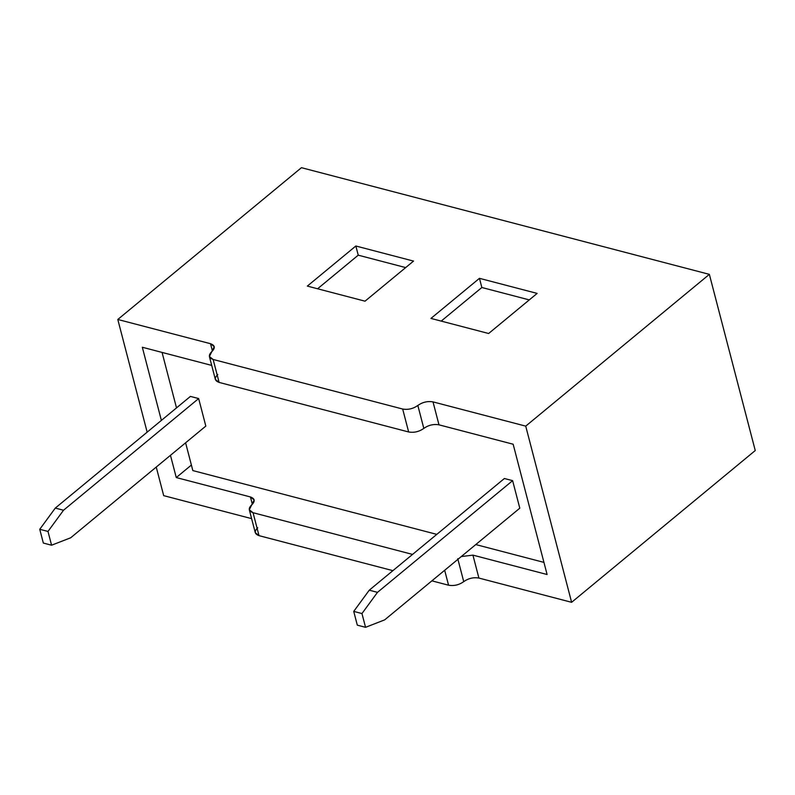 <?xml version="1.0" encoding="UTF-8"?>
<svg xmlns="http://www.w3.org/2000/svg" width="795" height="795" viewBox="0 0 795 795"><rect width="100%" height="100%" fill="white"/><g stroke="black" fill="none" stroke-linecap="round" stroke-linejoin="round"><path stroke-width="1.19" d="M448.559 585.209L431.884 580.847L448.559 585.209L444.673 570.273L448.559 585.209C453.975 586.144 459.033 584.961 463.733 581.642C459.033 584.961 453.975 586.144 448.559 585.209M249.302 509.764L255.284 532.7L259.021 535.651L253.048 512.715L412.535 554.413L253.048 512.715L249.302 509.764L254.171 499.896L250.425 496.945L176.261 477.557L250.425 496.945L252.343 504.288L250.425 496.945C254.957 498.614 255.394 501.238 251.737 504.825C248.08 508.422 248.517 511.046 253.048 512.715L259.021 535.651L392.889 570.651L259.021 535.651C254.499 533.992 254.062 531.358 257.719 527.771M251.618 518.638L163.691 495.643L251.618 518.638M209.393 356.528L215.365 379.463L219.112 382.415L213.139 359.469L219.112 382.415L408.65 431.973L402.677 409.037L213.139 359.469L209.393 356.528L214.252 346.66L210.516 343.708L212.424 351.052L210.516 343.708L117.799 319.471L301.444 167.685L709.359 274.354L755.25 450.536L571.615 602.312L478.908 578.064C473.492 577.13 468.434 578.323 463.733 581.642C468.434 578.323 473.492 577.13 478.908 578.064L571.615 602.312L525.724 426.13L709.359 274.354L301.444 167.685L117.799 319.471L210.516 343.708C215.038 345.378 215.475 348.001 211.828 351.589C208.171 355.186 208.608 357.81 213.139 359.469L402.677 409.037C408.083 409.972 413.142 408.779 417.842 405.46C422.543 402.151 427.601 400.958 433.017 401.892L525.724 426.13L433.017 401.892L438.989 424.828L513.153 444.226L547.099 574.517L472.926 555.129L478.908 578.064L472.926 555.129L547.099 574.517L513.153 444.226L438.989 424.828C433.583 423.894 428.525 425.087 423.815 428.406C419.114 431.715 414.056 432.907 408.65 431.973L219.112 382.415C214.58 380.745 214.143 378.122 217.8 374.534M537.142 293.405L488.637 333.503L430.95 318.417L479.465 278.329L537.142 293.405L479.465 278.329L430.95 318.417L488.637 333.503L537.142 293.405M413.539 261.088L365.024 301.176L307.337 286.091L355.852 246.003L413.539 261.088L355.852 246.003L307.337 286.091L365.024 301.176L413.539 261.088M176.261 477.557L170.468 455.306L176.261 477.557L191.396 465.045L176.261 477.557M161.375 420.406L142.325 347.256L211.699 365.402L142.325 347.256L161.375 420.406M117.799 319.471L147.155 432.152L117.799 319.471M156.247 467.062L163.691 495.643L156.247 467.062M525.724 426.13L571.615 602.312L755.25 450.536L709.359 274.354L525.724 426.13M461.259 556.57L472.926 555.129L461.259 556.57M457.761 558.696L463.733 581.642L457.761 558.696M408.65 431.973C414.056 432.907 419.114 431.715 423.815 428.406L417.842 405.46C413.142 408.779 408.083 409.972 402.677 409.037L408.65 431.973M423.815 428.406C428.525 425.087 433.583 423.894 438.989 424.828L433.017 401.892C427.601 400.958 422.543 402.151 417.842 405.46L423.815 428.406M441.205 321.101L481.85 287.502L479.465 278.329L481.85 287.502L529.291 299.904L481.85 287.502L441.205 321.101M317.593 288.774L358.237 255.175L355.852 246.003L358.237 255.175L405.679 267.587L358.237 255.175L317.593 288.774M192.837 470.58L436.793 534.369L192.837 470.58L185.603 442.805L192.837 470.58M475.788 544.565L543.939 562.383L475.788 544.565M162.061 352.414L176.51 407.895L162.061 352.414M198.651 398.563L205.826 426.09L70.695 537.778L205.826 426.09L198.651 398.563L190.412 396.407L198.651 398.563L63.521 510.241L198.651 398.563M504.388 478.51L512.626 480.657L519.791 508.184L384.671 619.871L519.791 508.184L512.626 480.657L504.388 478.51L369.258 590.188L377.496 592.345L512.626 480.657L377.496 592.345L361.964 613.551L365.551 627.315L384.671 619.871L365.551 627.315L361.964 613.551L353.725 611.395L369.258 590.188L504.388 478.51M43.337 543.055L39.75 529.291L55.282 508.094L190.412 396.407L55.282 508.094L63.521 510.241L47.988 531.448L51.576 545.211L70.695 537.778L51.576 545.211L47.988 531.448L39.75 529.291L43.337 543.055L51.576 545.211L43.337 543.055M357.313 625.158L353.725 611.395L357.313 625.158L365.551 627.315L357.313 625.158M361.964 613.551L377.496 592.345L369.258 590.188L353.725 611.395L361.964 613.551M55.282 508.094L39.75 529.291L47.988 531.448L63.521 510.241L55.282 508.094"/></g></svg>
